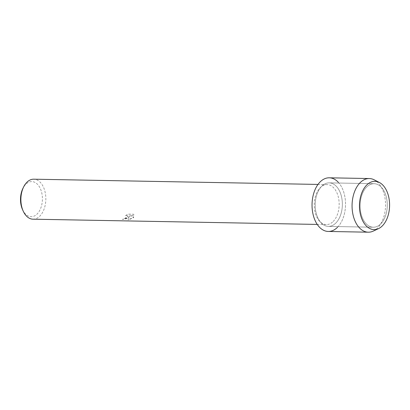 <?xml version="1.0" encoding="UTF-8"?>
<svg xmlns="http://www.w3.org/2000/svg" width="410" height="410" viewBox="0 0 410 410"><rect width="100%" height="100%" fill="white"/><g stroke="black" fill="none" stroke-linecap="round" stroke-linejoin="round"><path stroke-width="0.31" stroke-dasharray="2.05 1.54" d="M380.757 223.85A21.771 13.581 91.1 0 0 386.83 199.516A21.771 13.581 91.1 0 0 374.094 183.69A21.771 13.581 91.1 0 0 366.637 187.068A21.771 13.581 91.1 0 0 360.559 211.401A21.771 13.581 91.1 0 0 373.295 227.227A21.771 13.581 91.1 0 0 380.757 223.85A21.771 13.581 91.1 0 0 386.83 199.516A21.771 13.581 91.1 0 0 374.094 183.69A21.771 13.581 91.1 0 0 366.637 187.068A21.771 13.581 91.1 0 0 360.559 211.401A21.771 13.581 91.1 0 0 373.295 227.227A21.771 13.581 91.1 0 0 380.757 223.85M335.841 223.025A21.771 13.581 91.1 0 0 341.914 198.691A21.771 13.581 91.1 0 0 329.179 182.865A21.771 13.581 91.1 0 0 321.722 186.237A21.771 13.581 91.1 0 0 315.644 210.576A21.771 13.581 91.1 0 0 328.379 226.397A21.771 13.581 91.1 0 0 335.841 223.025A21.771 13.581 91.1 0 0 341.914 198.691A21.771 13.581 91.1 0 0 329.179 182.865A21.771 13.581 91.1 0 0 321.722 186.237A21.771 13.581 91.1 0 0 315.644 210.576A21.771 13.581 91.1 0 0 328.379 226.397A21.771 13.581 91.1 0 0 335.841 223.025M333.176 221.487A20.003 12.479 91.1 0 0 338.757 199.132A20.003 12.479 91.1 0 0 327.057 184.597A20.003 12.479 91.1 0 0 320.205 187.698A20.003 12.479 91.1 0 0 314.624 210.053A20.003 12.479 91.1 0 0 326.319 224.593A20.003 12.479 91.1 0 0 333.176 221.487M328.287 231.455A26.829 16.738 91.1 0 0 337.481 227.299A26.829 16.738 91.1 0 0 338.311 182.301M128.514 217.72L129.478 216.377L128.151 220.016L133.301 217.807L133.809 217.156L129.714 215.578L134.213 215.66L133.599 214.286L128.053 214.184L125.45 215.706L126.598 215.516L127.782 216.106L127.023 217.689L123.579 218.745A20.003 12.479 -88.9 0 1 122.472 219.499L128.514 217.72M32.99 219.186A20.003 12.479 91.1 0 0 39.847 216.085A20.003 12.479 91.1 0 0 45.428 193.73A20.003 12.479 91.1 0 0 33.728 179.19M22.514 209.566A17.563 10.957 91.1 0 0 37.151 213.989A17.563 10.957 91.1 0 0 40.821 189.758A17.563 10.957 91.1 0 0 25.758 184.315A17.563 10.957 91.1 0 0 22.904 188.415M125.434 215.665L128.038 214.143L133.583 214.245L134.193 215.619L129.698 215.537L133.793 217.115L128.135 219.97L129.463 216.336L126.7 218.699L122.452 219.458A19.952 12.449 91.1 0 0 123.564 218.704L124.753 218.586L127.776 216.101L126.582 215.475L125.45 215.706M373.228 231.112A26.829 16.738 91.1 0 0 377.502 228.037A26.829 16.738 91.1 0 0 385.446 201.945A26.829 16.738 91.1 0 0 374.176 179.805M337.481 227.299A26.829 16.738 91.1 0 0 344.969 197.307A26.829 16.738 91.1 0 0 329.276 177.807M374.094 183.69L329.179 182.865L374.094 183.69M327.057 184.597L317.991 184.428M326.319 224.593L317.253 224.424M373.295 227.227L328.379 226.397L373.295 227.227"/><path stroke-width="0.61" d="M382.351 225.874A24.149 15.067 91.1 0 0 387.399 192.556A24.149 15.067 91.1 0 0 366.689 185.074A24.149 15.067 91.1 0 0 361.646 218.392A24.149 15.067 91.1 0 0 382.351 225.874A24.149 15.067 91.1 0 0 389.5 202.391A24.149 15.067 91.1 0 0 379.358 182.47A24.149 15.067 91.1 0 0 366.689 185.074A24.149 15.067 91.1 0 0 360.682 215.429A24.149 15.067 91.1 0 0 378.507 228.642A24.149 15.067 91.1 0 0 382.351 225.874M338.311 182.301A26.829 16.738 91.1 0 0 320.077 181.963A26.829 16.738 91.1 0 0 314.475 218.981A26.829 16.738 91.1 0 0 337.481 227.299M317.991 184.428L33.728 179.19A20.003 12.479 91.1 0 0 26.875 182.291A20.003 12.479 91.1 0 0 23.621 186.96A20.003 12.479 91.1 0 0 23.18 211.047A20.003 12.479 91.1 0 0 32.99 219.186L317.253 224.424M23.621 186.96L22.904 188.415A17.563 10.957 91.1 0 0 22.514 209.566L23.18 211.047M379.358 182.47L374.176 179.805A26.829 16.738 91.1 0 0 369.297 178.545A26.829 16.738 91.1 0 0 360.103 182.701A26.829 16.738 91.1 0 0 352.615 212.693A26.829 16.738 91.1 0 0 368.308 232.193A26.829 16.738 91.1 0 0 373.228 231.112L378.507 228.642M369.297 178.545L329.276 177.807A26.829 16.738 91.1 0 0 320.077 181.963A26.829 16.738 91.1 0 0 312.594 211.955A26.829 16.738 91.1 0 0 328.287 231.455L368.308 232.193"/></g></svg>
